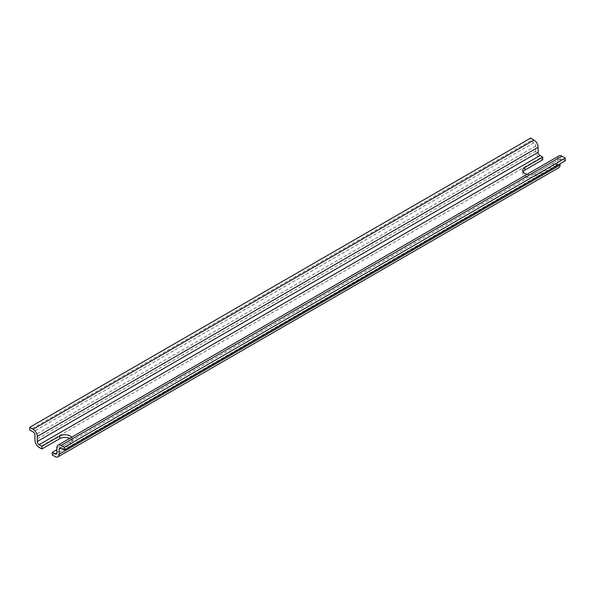 <?xml version="1.0" encoding="UTF-8"?>
<svg xmlns="http://www.w3.org/2000/svg" width="595" height="595" viewBox="0 0 595 595"><rect width="100%" height="100%" fill="white"/><g stroke="black" fill="none" stroke-linecap="round" stroke-linejoin="round"><path stroke-width="0.45" stroke-dasharray="2.98 2.23" d="M542.744 159.795L539.977 158.196A5.876 3.391 -120 0 1 535.82 150.996L535.82 145.939A2.611 1.51 -120 0 0 533.975 142.74L530.628 140.807L530.628 138.137M530.628 140.807L29.75 429.984M523.079 171.791A7.348 4.239 0 0 0 522.707 173.123A7.348 4.239 0 0 0 527.237 177.042A7.348 4.239 0 0 0 535.247 176.12L553.134 165.789L555.901 167.388A5.876 3.391 -120 0 0 558.839 167.678M565.25 160.791L561.903 158.865A2.611 1.51 -120 0 0 560.594 158.731A2.611 1.51 -120 0 0 560.059 159.929L560.059 163.796M558.965 155.905A5.876 3.391 -120 0 0 557.746 158.597L56.875 447.775M553.134 165.789L553.134 163.127L555.901 164.726A2.611 1.51 -120 0 0 557.21 164.852A2.611 1.51 -120 0 0 557.746 163.662L557.746 158.597M71.66 437.251A7.348 4.239 180 0 1 72.293 438.976A7.348 4.239 180 0 1 70.143 441.981L56.875 449.641M553.134 163.127L535.247 173.457A7.348 4.239 180 0 1 527.058 174.328M52.256 454.967L70.143 444.644A7.348 4.239 0 0 0 72.293 441.646A7.348 4.239 0 0 0 69.675 438.396M533.975 142.74L33.097 431.918M535.82 145.939L34.941 435.116M535.82 150.996L34.941 440.181M539.977 158.196L39.099 447.373M555.901 167.388L55.023 456.566M560.059 159.929L561.903 158.865M557.746 163.662L555.901 164.726M70.143 444.644L70.143 441.981M535.247 173.457L535.247 176.12M560.594 158.731L59.723 447.909M557.21 164.852L56.332 454.037M72.293 441.646L72.293 438.976M522.707 173.123L522.707 170.453"/><path stroke-width="0.89" d="M523.079 171.791A7.348 4.239 0 0 1 524.857 170.125L542.744 159.795L542.744 157.132L539.977 155.533A2.611 1.51 -120 0 1 538.125 152.335L538.125 147.27A5.876 3.391 -120 0 0 533.975 140.07L530.628 138.137L29.75 427.322L33.097 429.248A5.876 3.391 -120 0 1 37.254 436.447L37.254 441.512A2.611 1.51 -120 0 0 39.099 444.71L41.866 446.31L41.866 448.972L39.099 447.373A5.876 3.391 -120 0 1 34.941 440.181L34.941 435.116A2.611 1.51 -120 0 0 33.097 431.918L29.75 429.984L29.75 427.322M57.96 456.863L558.839 167.678A5.876 3.391 -120 0 0 560.059 164.994L59.18 454.171A5.876 3.391 -120 0 1 57.96 456.863A5.876 3.391 -120 0 1 55.023 456.566L52.256 454.967L52.256 452.304L55.023 453.903A2.611 1.51 -120 0 0 56.332 454.037A2.611 1.51 -120 0 0 56.875 452.84L56.875 447.775A5.876 3.391 -120 0 1 58.087 445.082A5.876 3.391 -120 0 1 61.025 445.372L64.372 447.306L64.372 449.976L61.025 448.042A2.611 1.51 -120 0 0 59.723 447.909A2.611 1.51 -120 0 0 59.18 449.106L59.18 454.171M560.059 163.796L560.059 164.994M58.087 445.082L558.965 155.905A5.876 3.391 -120 0 1 561.903 156.195L565.25 158.129L565.25 160.791L64.372 449.976M565.25 158.129L64.372 447.306M71.66 437.251A7.348 4.239 180 0 0 59.753 435.979L41.866 446.31M52.256 452.304L56.875 449.641M527.058 174.328A7.348 4.239 180 0 1 522.707 170.453A7.348 4.239 180 0 1 524.857 167.455L542.744 157.132M69.675 438.396A7.348 4.239 0 0 0 59.753 438.649L41.866 448.972M61.025 448.042L59.18 449.106M561.903 156.195L61.025 445.372M56.875 452.84L55.023 453.903M538.125 152.335L37.254 441.512M539.977 155.533L39.099 444.71M538.125 147.27L37.254 436.447M533.975 140.07L33.097 429.248M59.753 435.979L59.753 438.649M524.857 170.125L524.857 167.455"/></g></svg>
